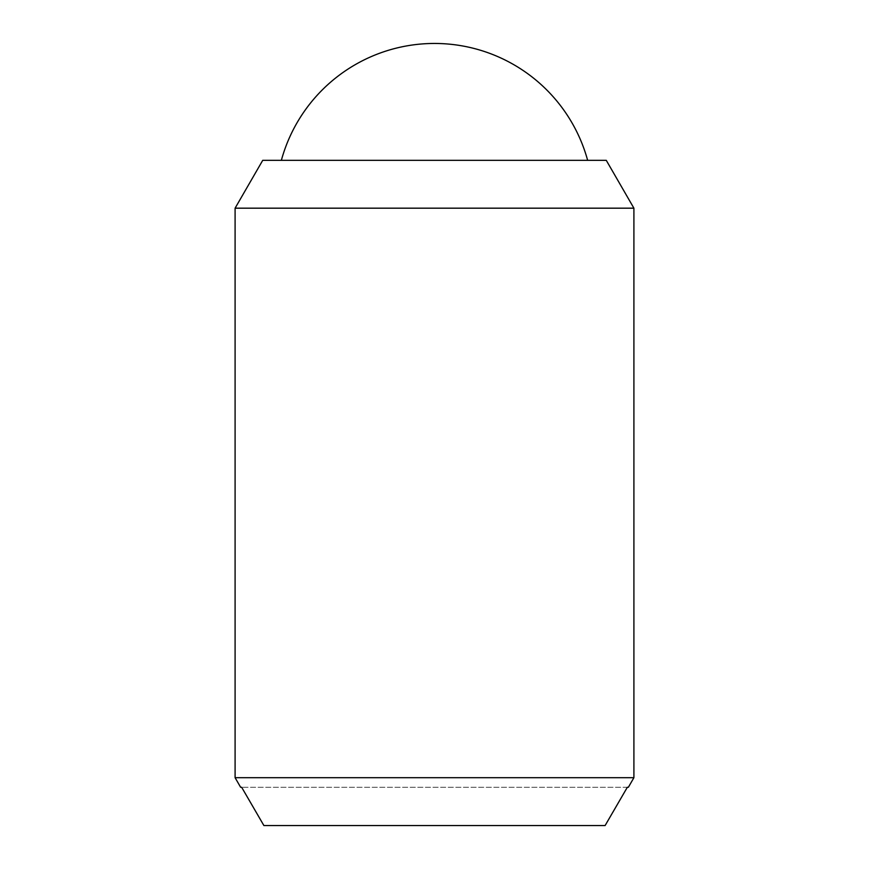 <?xml version="1.0" encoding="UTF-8"?>
<svg xmlns="http://www.w3.org/2000/svg" width="869" height="869" viewBox="0 0 869 869"><rect width="100%" height="100%" fill="white"/><g stroke="black" fill="none" stroke-linecap="round" stroke-linejoin="round"><path stroke-width="0.65" stroke-dasharray="4.34 3.26" d="M281.36 160.33L587.64 160.33L281.36 160.33M262.731 160.33L606.269 160.33M627.342 787.271L241.658 787.271L627.342 787.271L605.106 825.55L263.894 825.55L241.658 787.271M263.894 825.55L605.106 825.55L263.894 825.55M235.097 777.69L633.903 777.69M235.097 208.18L633.903 208.18"/><path stroke-width="1.3" d="M281.36 160.33A158.766 158.766 0 0 1 587.64 160.33M633.903 208.18L633.903 777.69L235.097 777.69L235.097 208.18L262.731 160.33L606.269 160.33L633.903 208.18L235.097 208.18M633.903 777.69L628.374 787.271L627.342 787.271L628.374 787.271M240.626 787.271L241.658 787.271L240.626 787.271L235.097 777.69M241.658 787.271L263.894 825.55L605.106 825.55L627.342 787.271"/></g></svg>
